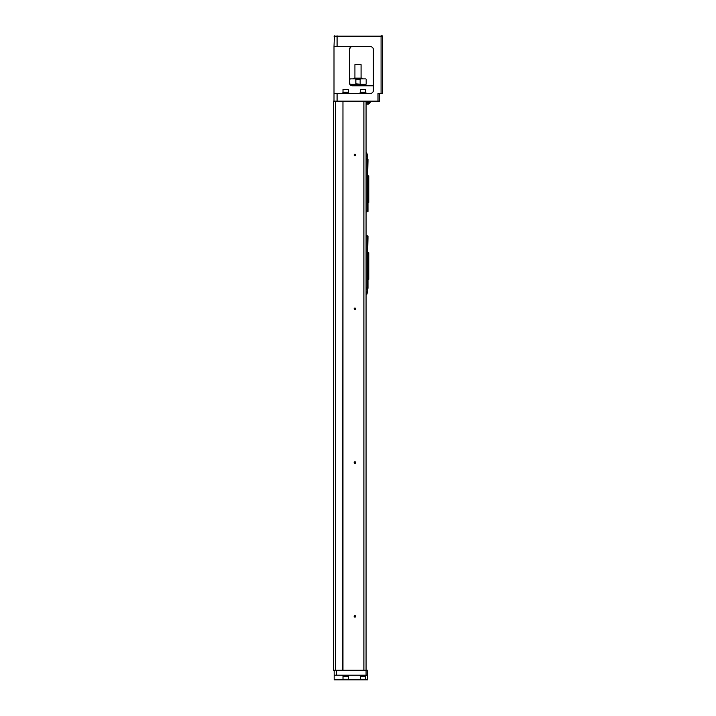 <?xml version="1.0" encoding="UTF-8"?>
<svg xmlns="http://www.w3.org/2000/svg" width="716" height="716" viewBox="0 0 716 716"><rect width="100%" height="100%" fill="white"/><g stroke="black" fill="none" stroke-linecap="round" stroke-linejoin="round"><path stroke-width="1.07" d="M368.248 202.386L368.248 175.859L368.767 175.859L368.767 202.386L367.227 202.386M368.248 175.859L367.612 175.859L367.997 160.858L367.227 168.162M366.073 159.704L367.227 159.704L367.227 210.773L366.073 210.773M366.073 152.785L366.726 152.785L367.46 155.166L367.612 157.789M366.073 155.166L367.46 155.166M366.073 156.321L367.227 156.321M366.27 157.789L367.612 158.361L367.585 158.988M367.612 159.552L367.612 158.979M366.073 158.63L367.997 159.167L367.997 160.474L367.227 160.474M366.843 158.63L367.997 160.858M367.227 209.69L367.612 202.386M367.451 210.074L367.997 209.69L367.997 202.386M367.227 210.074L367.997 209.69M366.843 211.918L367.997 211.381L367.997 210.074L366.843 211.918L366.073 211.918M368.248 279.285L368.248 252.757L368.767 252.757L368.767 279.285L367.227 279.285M368.248 252.757L367.612 252.757L367.997 237.757L367.227 245.06M366.073 236.683L367.227 236.683L367.227 287.743L366.073 287.743M366.073 235.528L366.843 235.528L367.997 237.757M367.227 237.372L367.997 237.372L367.997 236.065L366.843 235.528M366.073 292.28L367.46 292.28L366.726 294.661L366.073 294.661M367.46 292.28L367.227 291.126L366.073 291.126M366.27 289.667L367.612 289.085L366.073 289.649M367.612 289.085L367.612 287.895M367.227 286.973L367.997 286.973L367.997 288.28L366.073 288.817M367.227 286.588L367.997 286.588L366.843 288.817M367.612 279.285L367.451 286.973M367.997 286.588L367.997 279.285M366.073 101.162L366.073 670.203L367.612 670.203L367.612 675.206L334.166 675.206L334.166 679.815L367.612 679.815L367.612 675.206M335.383 670.203L333.396 670.203L333.396 101.162L335.383 101.162L335.383 670.203L342.964 670.203L342.964 101.162L363.889 101.162L363.889 670.203L366.073 670.203L366.073 675.743L359.924 675.743L359.924 675.206M363.889 101.162L379.534 101.162L379.534 93.474M355.691 154.987A0.77 0.77 0 0 1 354.536 155.658A0.77 0.77 0 0 1 354.536 154.325A0.77 0.77 0 0 1 355.691 154.987M355.691 462.581A0.77 0.77 0 0 1 354.536 463.243A0.77 0.77 0 0 1 354.536 461.918A0.77 0.77 0 0 1 355.691 462.581M355.691 308.784A0.77 0.77 0 0 1 354.536 309.455A0.77 0.77 0 0 1 354.536 308.122A0.77 0.77 0 0 1 355.691 308.784M342.964 670.203L363.889 670.203M355.691 616.378A0.77 0.77 0 0 1 354.536 617.04A0.77 0.77 0 0 1 354.536 615.706A0.77 0.77 0 0 1 355.691 616.378M342.624 670.203L342.964 101.162M335.383 101.162L342.624 101.162M377.994 101.162L377.994 93.474L381.073 93.474L381.073 36.185L334.005 36.185L382.604 36.185L382.604 93.474L381.073 93.474M370.306 46.567A3.079 3.079 0 0 1 373.376 49.646A3.079 3.079 0 0 0 370.306 46.567L334.005 46.567L334.005 93.474L337.084 93.474L337.084 101.162M373.376 49.646L373.376 90.395A3.079 3.079 0 0 1 370.306 93.474L337.084 93.474M334.005 101.162L334.005 93.474M334.005 46.567L334.39 35.8M350.41 47.354L349.39 49.646L349.39 82.707A3.079 3.079 0 0 0 352.46 85.786L373.376 85.786M349.39 49.646A3.079 3.079 0 0 1 352.46 46.567C350.742 46.612 349.712 47.632 349.39 49.646M352.46 85.786L351.825 85.714M350.41 84.998L349.39 82.707L349.927 78.858L365.599 78.858M349.784 84.219L351.279 85.544L351.851 85.723L351.851 85.016M381.073 35.8L382.219 35.8M366.073 93.474L366.073 92.937L359.924 92.937L359.924 93.474M365.616 92.937L365.616 92.167M362.994 92.167L360.309 92.167L360.309 89.402L365.688 89.402L365.688 92.167L362.994 92.167M360.309 89.402L365.688 89.402M348.773 93.474L348.773 92.937L342.624 92.937L342.624 93.474M348.307 92.937L348.307 92.167M345.694 92.167L343.009 92.167L343.009 89.402L348.388 89.402L348.388 92.167L345.694 92.167M343.009 89.402L348.388 89.402M370.306 101.162L370.306 102.316L366.073 102.316M366.073 102.934L369.438 102.934L366.073 103.22M366.073 104.124A2.631 2.631 0 0 0 366.243 104.196L368.248 104.196A2.631 2.631 0 0 0 369.438 103.22L369.438 102.934M364.534 84.246L364.534 85.016L351.466 85.016L351.466 84.246M366.18 83.862L366.18 79.243L366.18 83.862L365.599 84.246L366.073 84.246L349.927 84.246L350.401 84.246L349.82 83.862L350.401 84.246L349.82 83.862L350.401 84.246L349.82 83.862L349.542 79.243M349.82 79.243L350.401 78.858L349.927 78.858M360.148 83.862L360.148 79.243L360.73 78.858L355.27 78.858L355.852 79.243L355.852 83.862L360.73 84.246M355.27 84.246L355.852 83.862M353.382 78.858L354.151 78.098L361.849 78.098L362.618 78.858M361.079 64.637L354.921 64.637L361.079 64.637L361.079 78.098M355.539 154.987A0.618 0.618 0 0 0 354.617 154.459A0.618 0.618 0 0 0 354.617 155.524A0.618 0.618 0 0 0 355.539 154.987M355.539 462.581A0.618 0.618 0 0 0 354.617 462.044A0.618 0.618 0 0 0 354.617 463.109A0.618 0.618 0 0 0 355.539 462.581M355.539 308.784A0.618 0.618 0 0 0 354.617 308.256A0.618 0.618 0 0 0 354.617 309.321A0.618 0.618 0 0 0 355.539 308.784M355.539 616.378A0.618 0.618 0 0 0 354.617 615.841A0.618 0.618 0 0 0 354.617 616.906A0.618 0.618 0 0 0 355.539 616.378M334.166 675.206L334.166 670.203M367.612 679.815L334.166 679.815M342.624 675.206L342.624 675.743L348.773 675.743L348.773 675.206M343.08 675.743L343.08 676.513M345.694 676.513L348.388 676.513L348.388 679.278L343.009 679.278L343.009 676.513L345.694 676.513M348.388 679.278L343.009 679.278M360.381 675.743L360.381 676.513M362.994 676.513L365.688 676.513L365.688 679.278L360.309 679.278L360.309 676.513L362.994 676.513M365.688 679.278L360.309 679.278M337.084 35.8L337.084 46.567M367.227 102.316L367.227 101.162M360.148 79.243L355.852 79.243M336.466 675.206L336.466 670.203M367.227 291.126L367.612 289.667M360.381 92.937L360.381 92.167M343.08 92.937L343.08 92.167M369.277 102.316L369.277 102.934M364.149 85.016L364.149 85.786M354.921 64.637L354.921 78.098M348.307 675.743L348.307 676.513M365.616 675.743L365.616 676.513"/></g></svg>
